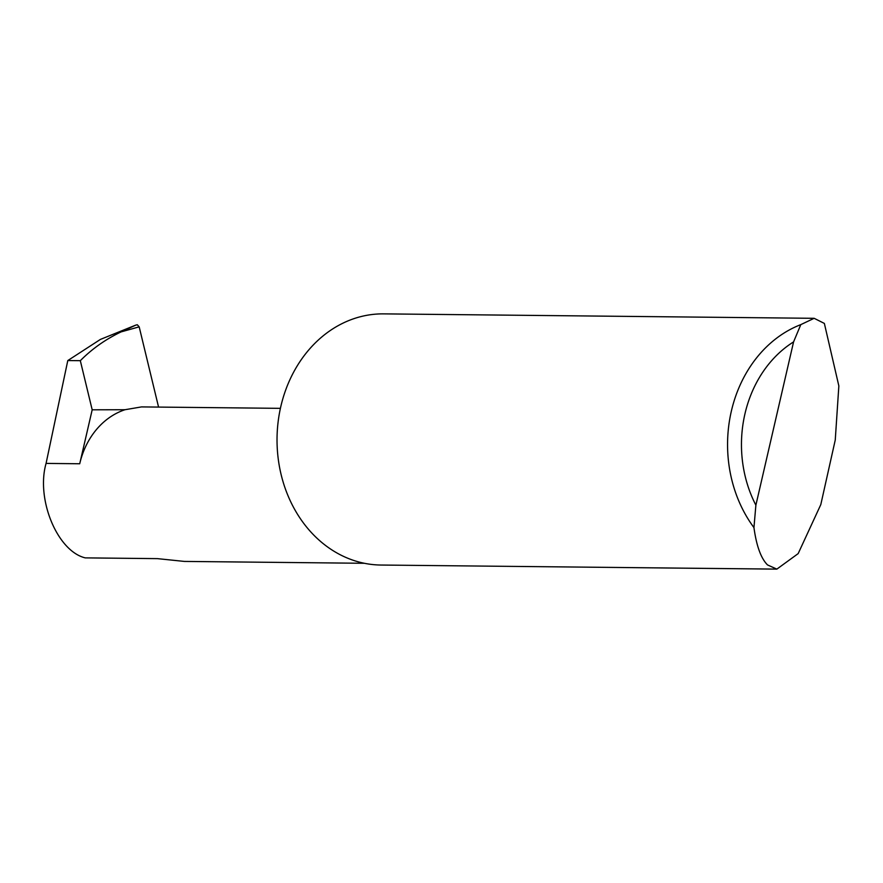 <?xml version="1.0" encoding="UTF-8"?>
<svg xmlns="http://www.w3.org/2000/svg" width="883" height="883" viewBox="0 0 883 883"><rect width="100%" height="100%" fill="white"/><g stroke="black" fill="none" stroke-linecap="round" stroke-linejoin="round"><path stroke-width="1.32" d="M364.381 563.288L184.404 561.422L157.384 558.63L85.265 557.879C57.406 551.257 35.85 499.303 46.071 463.409L67.792 360.562L80.32 360.683L92.185 409.811L79.724 463.763L46.071 463.409M838.85 385.937L835.252 440.021L820.804 504.59L798.166 553.608L776.841 569.127L767.515 564.921C760.991 558.387 756.466 545.948 753.95 527.604A125.596 105.331 -89.4 0 1 800.804 324.624L814.148 318.31L824.358 323.421L838.85 385.937M776.841 569.127L381.07 565.043A125.596 105.331 -89.4 0 1 354.381 560.661A125.596 105.331 -89.4 0 1 278.068 422.317A125.596 105.331 -89.4 0 1 383.664 313.873L814.148 318.31M67.792 360.562L100.408 339.414L135.695 325.143L137.306 324.756L139.183 326.853L121.137 331.876L135.695 325.143M80.32 360.683C92.053 348.851 105.662 339.249 121.137 331.876M92.185 409.811L124.989 409.723L141.512 406.908L280.408 408.343M158.565 407.085L139.183 326.853M124.989 409.723A77.031 64.602 90.6 0 0 79.724 463.763M800.804 324.624L793.574 341.898L755.881 505.175L753.95 527.604M793.574 341.898A115.552 96.909 90.6 0 0 755.881 505.175"/></g></svg>

